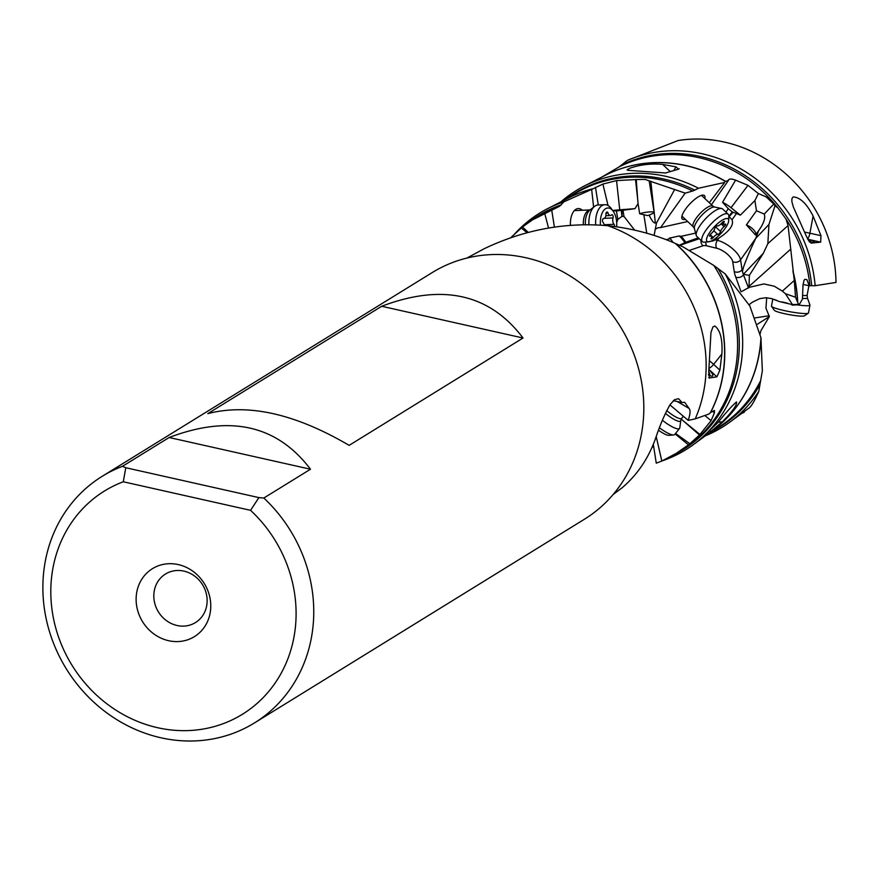 <?xml version="1.0" encoding="UTF-8"?>
<svg xmlns="http://www.w3.org/2000/svg" width="880" height="880" viewBox="0 0 880 880"><rect width="100%" height="100%" fill="white"/><g stroke="black" fill="none" stroke-linecap="round" stroke-linejoin="round"><path stroke-width="1.32" d="M760.122 333.905L760.903 330.715L769.384 316.569L765.952 308.231L766.689 297.77M206.921 604.241A28.523 25.916 -121.7 0 0 194.447 575.938A28.523 25.916 -121.7 0 0 165.495 574.024A28.523 25.916 -121.7 0 0 154.033 592.372A28.523 25.916 -121.7 0 0 166.507 620.675A28.523 25.916 -121.7 0 0 195.459 622.578A28.523 25.916 -121.7 0 0 206.921 604.241M136.433 594.33A39.941 36.289 -121.7 0 0 168.641 640.706A39.941 36.289 -121.7 0 0 210.463 610.951A39.941 36.289 -121.7 0 0 178.255 564.575A39.941 36.289 -121.7 0 0 136.433 594.33M157.652 727.716A131.219 119.218 58.3 0 1 52.107 610.379A131.219 119.218 58.3 0 1 123.277 481.767L250.558 510.334A131.219 119.218 58.3 0 1 286.198 662.915A131.219 119.218 58.3 0 1 157.652 727.716M250.558 510.334L258.907 497.607L125.785 467.731L123.277 481.767M125.785 467.731L122.485 466.301A144.914 131.659 -121.7 0 0 102.19 476.322A144.914 131.659 -121.7 0 0 44 569.481A144.914 131.659 -121.7 0 0 160.864 737.77A144.914 131.659 -121.7 0 0 254.441 722.942A144.914 131.659 -121.7 0 0 312.631 629.783A144.914 131.659 -121.7 0 0 263.824 498.036L258.907 497.607M263.824 498.036L310.486 469.227L169.147 437.503L122.485 466.301M254.441 722.942L584.507 519.178A144.914 131.659 -121.7 0 0 642.697 426.019A144.914 131.659 -121.7 0 0 579.348 282.227A144.914 131.659 -121.7 0 0 432.245 272.558L102.19 476.322M169.147 437.503C229.911 414.447 277.024 425.029 310.486 469.227M207.79 413.644L381.7 306.273C442.453 283.228 489.566 293.799 523.039 338.008L349.129 445.368C295.273 413.754 248.16 403.183 207.79 413.644M613.041 494.626L622.336 487.597C637.131 474.936 648.12 458.81 655.303 439.197C659.857 425.381 664.818 413.798 670.208 404.448L674.553 399.718L678.502 398.673L682.022 402.534L684.684 402.336L689.051 408.419L677.259 401.522M466.917 258.06L484.242 248.699C524.194 229.68 565.356 222.013 607.728 225.698A139.051 126.335 58.3 0 1 705.067 382.932A139.051 126.335 58.3 0 1 695.222 418.88L688.226 420.398L669.922 404.877M686.664 419.144L688.347 419.892C690.327 413.897 690.569 410.069 689.051 408.419M695.222 418.88L708.961 414.018L710.435 412.599A137.104 124.564 -121.7 0 0 723.525 370.172A137.104 124.564 -121.7 0 0 675.213 243.375C654.368 234.245 631.873 228.349 607.728 225.698M682.022 402.534L673.343 400.686M510.917 237.644L512.039 236.489L512.589 237.072M512.039 236.489L522.478 226.974L532.433 219.89L559.603 206.239L563.948 201.806L591.657 189.42L593.593 207.152M527.032 232.727L521.268 227.964M548.548 228.063L544.742 213.499M554.411 227.15L551.782 210.452M582.351 210.254A16.137 8.58 87.5 0 0 576.378 209.044A16.137 8.58 87.5 0 0 570.427 225.423M591.657 189.42L602.899 184.074L616.539 180.587L636.251 179.542L637.703 199.518L635.514 179.52M513.722 235.015A139.051 126.335 58.3 0 1 547.811 208.549A139.051 126.335 58.3 0 1 563.948 201.806M712.767 411.499L714.428 412.797L714.45 410.421L710.435 412.599M709.786 361.042A18.26 4.202 -141.5 0 1 713.636 364.364L721.875 354.013L719.873 370.139L716.925 376.827L709.049 378.015M708.763 377.52L709.434 378.136L708.73 371.822L710.963 332.508L712.888 326.997L714.791 326.007C720.357 330.198 722.711 339.526 721.875 354.013M710.6 412.478A137.104 124.553 -121.7 0 0 723.679 370.073A137.104 124.553 -121.7 0 0 675.719 243.595L682.935 246.807L713.823 265.452L725.285 273.999A139.051 126.335 58.3 0 1 741.576 360.393A139.051 126.335 58.3 0 1 693.506 444.543A139.051 126.335 58.3 0 1 662.343 460.812M689.865 250.239L703.01 245.773A12.551 4.895 -144.5 0 1 706.706 245.85L716.76 248.259A12.551 4.895 -144.5 0 1 732.71 261.668L734.228 271.535A62.755 24.497 35.5 0 0 735.768 277.145L741.026 291.665M741.323 291.731L749.001 287.408L763.862 283.932L774.279 286.22L782.364 291.126L794.277 280.478L795.531 297.242L798.501 304.282L799.447 304.337L802.439 299.112L803 285.252L803.957 280.489L804.837 279.312L806.927 279.664L809.226 285.747L803.055 284.438M749.166 304.689L752.312 302.225L759.781 298.617L765.809 297.748L771.529 298.573L779.537 301.62L792.484 304.612L785.455 293.744L782.364 291.126M769.384 316.569L757.416 324.214M745.536 410.575L748.308 408.529M741.807 413.314A139.051 126.335 58.3 0 0 744.117 412.346L745.283 410.509M815.155 285.703L836 282.436A136.917 124.388 -121.7 0 0 678.106 140.536L627.341 160.402A139.051 126.335 58.3 0 1 815.155 285.703L809.226 285.747M820.666 242.143L820.985 235.697L813.087 216.007C806.685 203.61 800.041 197.263 793.144 196.944L791.89 198.682L791.868 201.619L793.397 207.097L806.729 237.039L811.096 243.122L820.666 242.143L807.653 239.217M627.341 160.402L619.212 166.837L601.491 177.254M716.76 248.259A5.709 3.784 103.5 0 1 717.365 240.339L715.374 239.866L719.07 237.952L717.365 240.339A18.26 7.128 -144.5 0 1 740.553 259.842L755.733 238.381L768.933 224.477L775.005 205.722L777.964 207.999L786.016 219.076L788.062 225.566L794.277 280.478M768.933 224.477L767.855 243.628L763.345 253.264L749.353 275.407L749.001 287.408M755.733 238.381L758.626 230.692L755.524 235.037L746.394 224.895L756.481 210.749L754.897 200.585L740.333 215.149L736.494 213.499L732.05 219.736L728.805 216.392M758.626 230.692L759.275 229.801C763.939 222.97 765.6 217.723 764.258 214.06L773.773 204.039L775.005 205.722M764.258 214.06L756.481 210.749M755.733 234.74A8.558 3.344 35.5 0 0 752.807 229.009A8.558 3.344 35.5 0 0 746.394 224.895M719.07 237.952C729.641 231.077 733.975 225.005 732.05 219.736M735.768 277.145A5.709 4.532 -20.9 0 0 743.479 274.813A57.057 22.264 -144.5 0 1 743.259 274.197L748.539 288.09M743.259 274.197L742.434 271.469A57.057 22.264 -144.5 0 1 742.082 269.709A5.709 4.906 -8.8 0 1 734.228 271.535M755.491 238.898C749.551 251.471 745.459 261.217 743.215 268.125L742.434 271.469M792.484 304.612L799.447 304.337M785.455 293.744L795.531 297.242M749.353 275.407L743.82 274.34M715.374 239.866L712.987 240.933A14.267 7.557 97.6 0 0 714.868 238.854M707.333 241.912L712.987 240.933M673.178 242.506L672.1 241.098A9.702 4.246 46 0 1 670.538 238.678L669.229 238.172L679.217 235.972A9.702 4.246 -134 0 1 682.407 239.327L683.144 238.612L685.905 242.231L679.393 245.19M685.905 242.231L698.302 237.82M695.618 233.101L681.12 236.324A9.702 4.246 46 0 1 683.144 238.612M682.407 239.327L685.278 243.1M670.538 238.678L666.116 239.657M654.093 235.422L656.491 223.014L655.369 223.058C653.697 223.113 651.618 220.484 649.132 215.16L647.383 215.545L639.672 213.752L638.055 203.511L634.997 208.659L622.996 210.276L623.964 216.414L634.667 230.142M616.704 222.431L617.837 219.406L616.407 210.914L612.832 210.727M623.964 216.414L621.951 216.436L617.837 219.406M654.137 212.267A8.558 1.496 -9 0 0 650.232 211.882A8.558 1.496 -9 0 0 639.672 213.752M636.251 179.542L645.117 179.41L649.176 180.884L654.214 212.817L649.132 215.16M638.055 203.511L637.703 199.518M612.678 210.507A15.4 1.573 173.8 0 1 619.74 209.803L634.997 208.659M622.996 210.276L616.407 210.914M621.995 210.452L622.083 216.392M621.951 216.436L621.302 210.551M608.058 205.535L602.899 184.074M598.268 204.974L595.474 187.297M649.176 180.884L685.179 193.127L692.758 191.026L698.489 188.243L724.68 182.457L709.291 202.708M656.491 223.014L674.718 189.387M655.512 229.064L658.141 227.7L660.616 227.579L685.179 193.127M660.616 227.579L687.676 221.54M704.836 198.517A16.137 4.917 133.3 0 0 703.978 195.272A16.137 4.917 133.3 0 0 685.586 209.066A16.137 4.917 133.3 0 0 681.989 218.614A16.137 4.917 133.3 0 0 685.278 219.285M560.857 201.905A139.051 126.335 58.3 0 1 584.331 185.999L605.517 175.197A137.104 124.564 -121.7 0 1 725.329 181.423L725.472 181.313A137.104 124.553 -121.7 0 0 604.494 175.725M584.331 185.999A139.051 126.335 58.3 0 1 698.489 188.243M678.458 169.18L665.511 172.975L627.924 170.324L627.077 169.796L629.772 168.245C640.222 164.615 651.178 163.339 662.64 164.406L676.049 166.87L678.458 169.18L679.184 168.74M711.436 204.732L728.398 180.51L725.472 181.313M735.592 180.147L748 185.35L731.027 207.691A15.4 4.818 -142.8 0 0 722.557 202.301L735.592 180.147C731.159 178.563 728.761 178.673 728.398 180.51L728.607 179.773M748 185.35L758.34 193.534L754.897 200.585M773.773 204.039L766.161 196.889L758.34 193.534M731.027 207.691L740.333 215.149M722.557 202.301L728.244 208.67L725.956 212.135M736.494 213.499L732.259 211.893L728.244 208.67M733.084 212.344L729.223 216.513M732.259 211.893L728.838 216.403M679.217 235.972L681.12 236.324M681.274 419.1L699.49 434.984L689.887 443.74L675.554 433.433M714.428 412.797L711.106 420.64L699.49 434.984M653.312 444.356L656.271 463.166L661.837 461.043L676.478 453.211L688.479 444.862L675.136 433.95M689.887 443.74L688.479 444.862M656.216 436.689L661.837 461.043M748.352 408.496C750.706 407.495 754.182 401.797 758.769 391.413L762.355 370.832L760.936 337.656L749.859 306.02L725.285 273.999M760.936 337.656A137.104 124.564 -121.7 0 1 760.034 347.633A137.104 124.564 -121.7 0 1 712.657 430.43L698.841 440.594M698.962 440.495L717.772 422.763C726.231 412.247 732.468 405.317 736.472 401.962L736.516 401.962M736.472 401.962C737.22 404.844 732.534 411.444 722.403 421.773L708.202 433.719M758.769 391.413A139.051 126.335 58.3 0 1 730.026 421.993A139.051 126.335 58.3 0 1 705.199 435.897M653.73 447.029L652.19 447.007M809.435 242.066A11.979 1.386 10.5 0 0 813.978 242.198A11.979 1.386 10.5 0 0 814.66 241.879A11.979 1.386 10.5 0 0 807.697 239.305M708.488 375.034A11.979 2.761 38.5 0 0 712.679 375.815A11.979 2.761 38.5 0 0 708.994 369.721M523.039 338.008L381.7 306.273M708.719 371.899A8.558 1.969 -141.5 0 1 709.665 373.714A8.558 1.969 -141.5 0 1 708.499 374.396M662.387 420.277A18.832 4.334 38.5 0 0 679.558 428.406A18.832 4.334 38.5 0 0 679.789 427.834L680.757 420.574A15.026 3.454 38.5 0 1 665.368 413.314M659.472 427.823A18.832 4.334 38.5 0 0 673.662 434.951A18.832 4.334 38.5 0 0 674.718 434.489L679.558 428.406M658.559 430.287A15.4 3.542 38.5 0 0 669.097 435.347L673.662 434.951M808.467 240.713A8.558 0.99 -169.5 0 1 811.129 241.835A8.558 0.99 -169.5 0 1 810.711 242.187M782.21 301.95A18.832 2.178 10.5 0 0 785.224 302.665A18.832 2.178 10.5 0 0 787.325 303.127M797.082 304.843A18.832 2.178 10.5 0 0 809.941 305.129A18.832 2.178 10.5 0 0 809.93 304.986L807.378 297.891A15.026 1.738 10.5 0 1 802.516 298.397M774.488 299.53A18.832 2.178 10.5 0 0 776.82 300.41M772.794 298.958L771.474 306.097A18.832 2.178 10.5 0 0 771.551 306.372A18.832 2.178 10.5 0 0 783.783 310.475A18.832 2.178 10.5 0 0 808.335 313.159A18.832 2.178 10.5 0 0 808.5 312.939L809.941 305.129M771.551 306.372L774.29 310.288A15.4 1.782 10.5 0 0 784.3 313.643A15.4 1.782 10.5 0 0 804.375 315.843L808.335 313.159M708.708 241.802L704.352 242.154A18.832 5.742 -46.7 0 1 702.339 241.615L696.795 236.401A18.832 5.742 -46.7 0 1 696.245 235.444A18.832 5.742 -46.7 0 1 700.612 224.73A18.832 5.742 -46.7 0 1 721.622 208.494A18.832 5.742 -46.7 0 1 722.612 208.989L728.156 214.203A18.832 5.742 -46.7 0 1 728.816 216.183L728.717 220.55A15.4 4.697 -46.7 0 1 725.065 228.492A15.4 4.697 -46.7 0 1 708.708 241.802A15.4 4.697 -46.7 0 1 710.171 231.803A15.4 4.697 -46.7 0 1 722.183 220.231A15.4 4.697 -46.7 0 1 728.717 220.55M702.339 241.615A18.832 5.742 -46.7 0 1 706.145 229.944A18.832 5.742 -46.7 0 1 728.156 214.203M710.248 236.093A4.609 1.408 -46.7 0 1 711.623 235.939A4.609 1.408 -46.7 0 1 711.238 237.93A2.112 0.638 133.3 0 0 711.062 238.843A2.112 0.638 133.3 0 0 713.218 237.49A4.609 1.408 -46.7 0 1 717.706 234.421A2.112 0.638 133.3 0 0 719.389 233.431A2.112 0.638 133.3 0 0 720.588 231.55A4.609 1.408 -46.7 0 1 721.677 229.24A4.609 1.408 -46.7 0 1 724.086 226.644A2.112 0.638 133.3 0 0 725.626 224.136A2.112 0.638 133.3 0 0 724.988 224.202A4.609 1.408 -46.7 0 1 723.624 224.356A4.609 1.408 -46.7 0 1 723.998 222.365A2.112 0.638 133.3 0 0 724.174 221.441A2.112 0.638 133.3 0 0 722.029 222.805A4.609 1.408 -46.7 0 1 717.53 225.874A2.112 0.638 133.3 0 0 715.154 227.689A2.112 0.638 133.3 0 0 714.659 228.745A4.609 1.408 -46.7 0 1 711.15 233.651A2.112 0.638 133.3 0 0 710.05 234.85A2.112 0.638 133.3 0 0 709.621 236.159A2.112 0.638 133.3 0 0 710.248 236.093L709.654 235.532M588.929 224.818A18.832 10.01 -92.5 0 1 594.495 206.426A18.832 10.01 -92.5 0 1 598.059 204.985L604.813 204.688A18.832 10.01 -92.5 0 1 611.27 208.571L613.151 211.156A15.4 8.184 -92.5 0 1 616.407 219.835A15.4 8.184 -92.5 0 1 616.649 226.82M595.716 224.961A18.832 10.01 -92.5 0 1 604.813 204.688M600.479 225.181A15.4 8.184 -92.5 0 1 604.076 209.99A15.4 8.184 -92.5 0 1 613.151 211.156M614.625 226.534A2.112 1.122 87.5 0 0 614.031 224.312A4.609 2.453 -92.5 0 1 612.832 221.441A4.609 2.453 -92.5 0 1 613.03 217.943A2.112 1.122 87.5 0 0 612.986 215.776A2.112 1.122 87.5 0 0 611.952 214.709A2.112 1.122 87.5 0 0 611.446 214.973A4.609 2.453 -92.5 0 1 610.346 215.534A4.609 2.453 -92.5 0 1 608.047 213.081A2.112 1.122 87.5 0 0 606.991 211.97A2.112 1.122 87.5 0 0 605.968 214.027A4.609 2.453 -92.5 0 1 603.713 218.515A4.609 2.453 -92.5 0 1 603.57 218.515A2.112 1.122 87.5 0 0 603.504 218.515A2.112 1.122 87.5 0 0 602.514 221.1A2.112 1.122 87.5 0 0 603.064 222.42A4.609 2.453 -92.5 0 1 604.285 225.423M755.15 317.889L768.9 315.777M532.433 219.89L537.438 216.799A137.104 124.553 58.3 0 1 559.603 206.239M522.478 226.974L528.253 232.408M529.331 221.892A137.566 124.982 58.3 0 1 561.341 204.798M592.35 188.914A137.104 124.564 -121.7 0 0 569.008 197.747L547.811 208.549M622.237 164.681A137.566 124.982 58.3 0 1 811.69 285.615M619.212 166.837A137.104 124.553 58.3 0 1 777.964 207.999M786.016 219.076A137.104 124.553 58.3 0 1 809.919 285.67M767.855 243.628L788.062 225.566M743.413 274.252L763.345 253.264M749.045 286.396L790.845 249.04M797.698 302.357A137.104 124.553 -121.7 0 0 792.891 270.787M797.511 301.917A137.104 124.564 -121.7 0 0 793.089 272.217M743.215 268.125L742.082 269.709L740.553 259.842A5.709 4.906 -8.8 0 1 732.71 261.668M706.706 245.85A5.709 3.784 103.5 0 1 705.859 242.033M679.756 245.355L699.27 238.722M646.767 233.211L643.874 214.874M703.01 245.773A5.709 5.06 71.2 0 1 700.975 240.339M619.74 209.803L616.539 180.587M564.971 199.804L573.958 194.249A137.104 124.553 58.3 0 1 692.758 191.026M567.985 198.264A137.104 124.553 58.3 0 1 592.504 188.826M650.793 181.214L655.369 223.058M566.467 198.88A137.566 124.982 58.3 0 1 694.837 190.168M684.343 421.707L699.974 434.489M704.847 415.536L711.106 420.64M713.823 265.452A137.104 124.553 58.3 0 1 736.516 362.142A137.104 124.553 58.3 0 1 681.483 450.12L676.478 453.211M717.937 268.455A137.566 124.982 58.3 0 1 738.21 361.471A137.566 124.982 58.3 0 1 673.585 454.949M704.396 435.985A137.104 124.564 -121.7 0 0 710.27 432.146L705.166 435.501A137.104 124.553 58.3 0 0 708.961 433.048M760.485 380.974A137.104 124.553 58.3 0 1 718.003 427.57L709.016 433.125M761.057 338.25A137.104 124.553 58.3 0 1 760.199 347.523A137.104 124.553 58.3 0 1 711.733 431.112M759.825 384.791A137.566 124.982 58.3 0 1 710.512 432.201M718.223 422.257L722.403 421.773M710.105 430.76L710.27 432.168M670.241 171.578L662.64 164.406M673.772 170.544L676.049 166.87M804.815 232.166A18.26 2.112 -169.5 0 1 809.919 233.211L820.985 235.697M807.477 238.843A5.709 1.782 -77.3 0 0 809.919 233.211L813.087 216.007M716.925 376.827L709.016 369.512M709.159 368.291A5.709 1.705 -47.2 0 0 713.636 364.364L719.873 370.139M666.688 410.564A14.267 3.278 38.5 0 0 666.919 410.762A14.267 3.278 38.5 0 0 681.703 418.374L683.342 416.317M802.78 295.471A14.267 1.65 10.5 0 0 807.158 295.086L808.896 285.681M712.943 206.151L714.659 207.064A15.026 4.576 -46.7 0 0 697.884 220.022A15.026 4.576 -46.7 0 0 694.408 228.569L693.385 226.919A14.267 4.345 -46.7 0 1 696.278 218.075A14.267 4.345 -46.7 0 1 712.943 206.151L701.492 195.36M713.218 237.49L711.733 236.093M723.272 221.672L723.998 222.365M721.083 223.806L724.086 226.644M715.737 226.985L720.588 231.55M713.79 230.725L717.706 234.421M583.352 224.84A14.267 7.579 -92.5 0 1 590.15 209.913L574.332 210.617M585.365 224.818A15.026 7.986 -92.5 0 1 589.809 210.177L594.495 206.426M606.045 213.169L608.047 213.081M604.34 218.328L613.03 217.943M604.164 224.752L614.031 224.312M792.022 305.118L799.029 304.744M700.7 439.241L693.506 444.543M748.528 408.375L730.026 421.993M709.665 373.714L709.94 375.672M681.703 418.374L680.757 420.574M807.158 295.086L807.378 297.891M693.385 226.919L681.934 216.128M714.659 207.064L721.622 208.494M694.408 228.569L696.245 235.444M710.226 234.619L711.623 235.939M721.996 222.838L723.624 224.356M605.814 215.732L610.346 215.534"/></g></svg>
